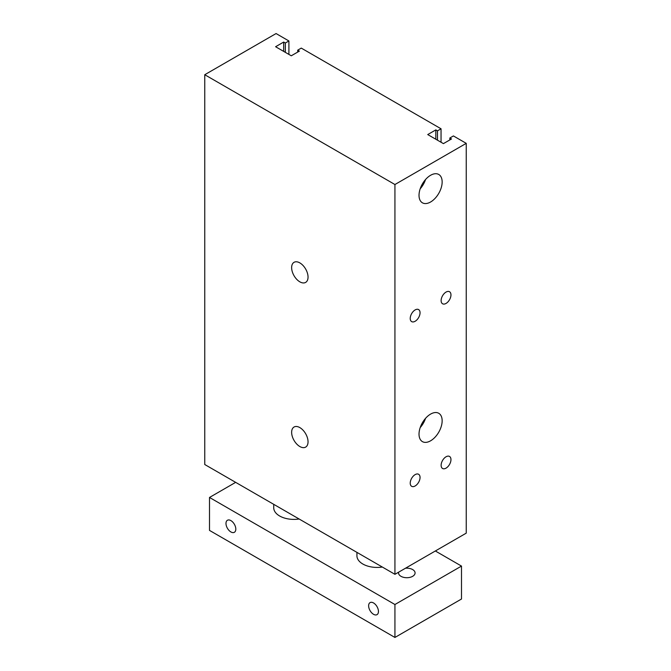 <?xml version="1.0" encoding="UTF-8"?>
<svg xmlns="http://www.w3.org/2000/svg" width="671" height="671" viewBox="0 0 671 671"><rect width="100%" height="100%" fill="white"/><g stroke="black" fill="none" stroke-linecap="round" stroke-linejoin="round"><path stroke-width="1.01" d="M466.244 143.351L466.244 533.143L394.934 574.317L204.756 464.517L204.756 74.724L276.066 33.55L288.907 40.965L285.343 43.019L283.674 42.063L275.596 46.727L291.281 55.785L299.367 51.122L297.706 50.157L301.271 48.102L441.048 128.798L437.484 130.862L435.823 129.897L427.737 134.569L443.43 143.619L451.508 138.956L449.847 138L453.411 135.936L466.244 143.351L394.934 184.525L204.756 74.724M419.023 195.32A16.356 9.444 -60 0 1 426.16 178.855A16.356 9.444 -60 0 1 438.767 174.477A16.356 9.444 -60 0 1 438.767 193.365A16.356 9.444 -60 0 1 422.411 202.81A16.356 9.444 -60 0 1 419.023 195.32M425.548 179.534A16.356 9.444 -60 0 1 420.18 188.828M419.023 434.137A16.356 9.444 -60 0 1 426.16 417.672A16.356 9.444 -60 0 1 438.767 413.294A16.356 9.444 -60 0 1 438.767 432.174A16.356 9.444 -60 0 1 422.411 441.619A16.356 9.444 -60 0 1 419.023 434.137M425.548 418.352A16.356 9.444 -60 0 1 420.18 427.637M410.224 483.137A6.953 4.009 -60 0 1 413.261 476.142A6.953 4.009 -60 0 1 418.612 474.28A6.953 4.009 -60 0 1 418.612 482.306A6.953 4.009 -60 0 1 411.667 486.316A6.953 4.009 -60 0 1 410.224 483.137M441.124 300.591A6.953 4.009 -60 0 1 444.16 293.596A6.953 4.009 -60 0 1 449.52 291.734A6.953 4.009 -60 0 1 449.52 299.761A6.953 4.009 -60 0 1 442.566 303.77A6.953 4.009 -60 0 1 441.124 300.591M441.124 465.297A6.953 4.009 -60 0 1 444.16 458.301A6.953 4.009 -60 0 1 449.52 456.439A6.953 4.009 -60 0 1 449.52 464.466A6.953 4.009 -60 0 1 442.566 468.475A6.953 4.009 -60 0 1 441.124 465.297M410.224 318.431A6.953 4.009 -60 0 1 413.261 311.445A6.953 4.009 -60 0 1 418.612 309.583A6.953 4.009 -60 0 1 418.612 317.601A6.953 4.009 -60 0 1 411.667 321.619A6.953 4.009 -60 0 1 410.224 318.431M299.845 446.534A11.6 6.693 60 0 1 292.262 436.318A11.6 6.693 60 0 1 294.041 427.024A11.6 6.693 60 0 1 305.64 433.718A11.6 6.693 60 0 1 305.64 447.112A11.6 6.693 60 0 1 299.845 446.534M299.845 281.837A11.6 6.693 60 0 1 292.262 271.612A11.6 6.693 60 0 1 294.041 262.319A11.6 6.693 60 0 1 305.64 269.012A11.6 6.693 60 0 1 305.64 282.407A11.6 6.693 60 0 1 299.845 281.837M394.934 574.317L394.934 184.525M288.907 54.41L288.907 40.965M285.343 52.355L285.343 43.019M283.674 51.39L283.674 42.063M297.706 52.078L297.706 50.157M441.048 142.252L441.048 128.798M437.484 140.189L437.484 130.862M435.823 139.232L435.823 129.897M449.847 139.92L449.847 138M373.537 602.952A6.953 4.009 60 0 1 378.075 609.075A6.953 4.009 60 0 1 377.01 614.644A6.953 4.009 60 0 1 370.065 610.635A6.953 4.009 60 0 1 370.065 602.608A6.953 4.009 60 0 1 373.537 602.952M230.899 520.604A6.953 4.009 60 0 1 235.437 526.727A6.953 4.009 60 0 1 234.372 532.296A6.953 4.009 60 0 1 227.427 528.287A6.953 4.009 60 0 1 227.427 520.26A6.953 4.009 60 0 1 230.899 520.604M382.319 567.037A20.172 11.642 180 0 1 362.835 564.017A20.172 11.642 180 0 1 356.93 555.789L356.93 552.376M299.123 519.002A20.172 11.642 180 0 1 279.631 515.982A20.172 11.642 180 0 1 273.726 507.746L273.726 504.34M405.46 568.236A8.262 4.772 180 0 1 415.081 572.942A8.262 4.772 180 0 1 409.981 577.354A8.262 4.772 180 0 1 400.973 576.314A8.262 4.772 180 0 1 398.549 572.942A8.262 4.772 180 0 1 398.666 572.162M235.655 482.357L209.503 497.454L394.934 604.512L461.497 566.081L435.345 550.983M461.497 566.081L461.497 599.018L394.934 637.45L209.503 530.4L209.503 497.454M394.934 604.512L394.934 637.45"/></g></svg>
